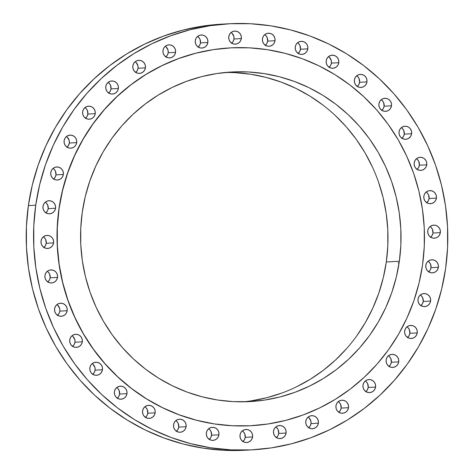 <?xml version="1.0" encoding="UTF-8"?>
<svg xmlns="http://www.w3.org/2000/svg" width="474" height="474" viewBox="0 0 474 474"><rect width="100%" height="100%" fill="white"/><g stroke="black" fill="none" stroke-linecap="round" stroke-linejoin="round"><path stroke-width="0.71" d="M329.11 67.255A6.541 6.352 86.8 0 0 331.421 63.107L338.78 62.698A6.541 6.352 -93.2 0 1 332.861 68.262A6.541 6.352 -93.2 0 1 326.213 60.761L326.343 63.309L327.404 65.619L329.246 67.338L331.581 68.203L334.051 68.078L336.291 66.994L337.95 65.104L338.78 62.698L338.655 60.151L337.595 57.846L335.752 56.128L333.418 55.262L330.947 55.387L328.707 56.471L327.048 58.361L326.213 60.761A6.541 6.352 -93.2 0 1 332.138 55.197A6.541 6.352 -93.2 0 1 338.78 62.698L331.421 63.107L330.591 65.513L328.926 67.397M357.283 86.434A6.541 6.352 86.8 0 0 359.594 82.292L366.953 81.883A6.541 6.352 -93.2 0 1 361.034 87.447A6.541 6.352 -93.2 0 1 354.386 79.946L354.516 82.494L355.577 84.799L357.414 86.517L359.748 87.382L362.225 87.257L364.465 86.173L366.124 84.283L366.953 81.883L366.829 79.336L365.768 77.025L363.925 75.307L361.591 74.442L359.12 74.566L356.881 75.65L355.216 77.54L354.386 79.946A6.541 6.352 -93.2 0 1 360.311 74.382A6.541 6.352 -93.2 0 1 366.953 81.883L359.594 82.292L358.765 84.692L357.1 86.582M381.813 110.353A6.541 6.352 86.8 0 0 384.118 106.206L391.483 105.803A6.541 6.352 -93.2 0 1 385.558 111.36A6.541 6.352 -93.2 0 1 378.916 103.859L379.04 106.413L380.107 108.718L381.943 110.436L384.278 111.301L386.754 111.177L388.988 110.092L390.653 108.202L391.483 105.803L391.358 103.249L390.292 100.944L388.455 99.226L386.12 98.361L383.644 98.485L381.404 99.57L379.745 101.46L378.916 103.859A6.541 6.352 -93.2 0 1 384.835 98.302A6.541 6.352 -93.2 0 1 391.483 105.803L384.118 106.206L383.288 108.611L381.629 110.495M401.946 138.278A6.541 6.352 86.8 0 0 404.257 134.136L411.616 133.727A6.541 6.352 -93.2 0 1 405.697 139.291A6.541 6.352 -93.2 0 1 399.049 131.79L399.173 134.338L400.24 136.648L402.076 138.367L404.411 139.226L406.888 139.107L409.127 138.017L410.786 136.127L411.616 133.727L411.491 131.18L410.425 128.869L408.588 127.151L406.254 126.291L403.777 126.41L401.543 127.5L399.878 129.384L399.049 131.79A6.541 6.352 -93.2 0 1 404.974 126.226A6.541 6.352 -93.2 0 1 411.616 133.727L404.257 134.136L403.421 136.536L401.762 138.426M417.079 169.366A6.541 6.352 86.8 0 0 419.389 165.225L426.748 164.816A6.541 6.352 -93.2 0 1 420.829 170.379A6.541 6.352 -93.2 0 1 414.181 162.878L414.306 165.426L415.372 167.737L417.209 169.455L419.543 170.314L422.02 170.196L424.26 169.105L425.919 167.215L426.748 164.816L426.624 162.268L425.557 159.957L423.72 158.239L421.386 157.38L418.909 157.498L416.676 158.589L415.011 160.479L414.181 162.878A6.541 6.352 -93.2 0 1 420.106 157.315A6.541 6.352 -93.2 0 1 426.748 164.816L419.389 165.225L418.554 167.624L416.895 169.514M426.748 202.676A6.541 6.352 86.8 0 0 429.059 198.529L436.418 198.12A6.541 6.352 -93.2 0 1 430.499 203.684A6.541 6.352 -93.2 0 1 423.851 196.183L423.981 198.73L425.042 201.041L426.878 202.759L429.213 203.619L431.69 203.5L433.929 202.41L435.588 200.526L436.418 198.12L436.293 195.572L435.233 193.262L433.39 191.549L431.056 190.684L428.585 190.803L426.345 191.893L424.68 193.783L423.851 196.183A6.541 6.352 -93.2 0 1 429.776 190.619A6.541 6.352 -93.2 0 1 436.418 198.12L429.059 198.529L428.223 200.929L426.564 202.819M430.665 237.184A6.541 6.352 86.8 0 0 432.969 233.042L440.334 232.633A6.541 6.352 -93.2 0 1 434.409 238.191A6.541 6.352 -93.2 0 1 427.767 230.69L427.892 233.244L428.958 235.548L430.795 237.267L433.129 238.132L435.606 238.007L437.84 236.923L439.505 235.033L440.334 232.633L440.21 230.08L439.143 227.775L437.306 226.057L434.972 225.191L432.495 225.316L430.256 226.4L428.597 228.29L427.767 230.69A6.541 6.352 -93.2 0 1 433.686 225.132A6.541 6.352 -93.2 0 1 440.334 232.633L432.969 233.042L432.14 235.442L430.481 237.332M428.703 271.851A6.541 6.352 86.8 0 0 431.008 267.703L438.373 267.295A6.541 6.352 -93.2 0 1 432.448 272.858A6.541 6.352 -93.2 0 1 425.806 265.357L425.93 267.905L426.991 270.216L428.834 271.934L431.168 272.799L433.639 272.674L435.879 271.59L437.538 269.7L438.373 267.295L438.243 264.747L437.182 262.442L435.345 260.724L433.011 259.859L430.534 259.983L428.295 261.067L426.636 262.957L425.806 265.357A6.541 6.352 -93.2 0 1 431.725 259.793A6.541 6.352 -93.2 0 1 438.373 267.295L431.008 267.703L430.179 270.109L428.52 271.993M420.924 305.617A6.541 6.352 86.8 0 0 423.229 301.476L430.593 301.067A6.541 6.352 -93.2 0 1 424.674 306.631A6.541 6.352 -93.2 0 1 418.027 299.13L418.151 301.677L419.217 303.982L421.054 305.7L423.389 306.565L425.865 306.441L428.099 305.357L429.764 303.467L430.593 301.067L430.469 298.519L429.403 296.209L427.566 294.49L425.231 293.625L422.755 293.75L420.515 294.834L418.856 296.724L418.027 299.13A6.541 6.352 -93.2 0 1 423.946 293.566A6.541 6.352 -93.2 0 1 430.593 301.067L423.229 301.476L422.399 303.875L420.74 305.766M407.563 337.464A6.541 6.352 86.8 0 0 409.874 333.317L417.239 332.914A6.541 6.352 -93.2 0 1 411.314 338.472A6.541 6.352 -93.2 0 1 404.672 330.971L404.796 333.524L405.857 335.829L407.699 337.547L410.034 338.412L412.504 338.288L414.744 337.204L416.403 335.314L417.239 332.914L417.108 330.36L416.048 328.055L414.205 326.337L411.87 325.472L409.4 325.597L407.16 326.681L405.501 328.571L404.672 330.971A6.541 6.352 -93.2 0 1 410.591 325.413A6.541 6.352 -93.2 0 1 417.239 332.914L409.874 333.317L409.044 335.722L407.379 337.606M389.036 366.42A6.541 6.352 86.8 0 0 391.34 362.272L398.705 361.863A6.541 6.352 -93.2 0 1 392.786 367.427A6.541 6.352 -93.2 0 1 386.138 359.926L386.263 362.474L387.329 364.784L389.166 366.503L391.5 367.362L393.977 367.243L396.217 366.153L397.876 364.269L398.705 361.863L398.581 359.316L397.514 357.005L395.677 355.293L393.343 354.428L390.866 354.546L388.633 355.636L386.968 357.526L386.138 359.926A6.541 6.352 -93.2 0 1 392.057 354.362A6.541 6.352 -93.2 0 1 398.705 361.863L391.34 362.272L390.511 364.672L388.852 366.562M365.892 391.601A6.541 6.352 86.8 0 0 368.203 387.454L375.562 387.051A6.541 6.352 -93.2 0 1 369.643 392.608A6.541 6.352 -93.2 0 1 362.995 385.107L363.125 387.661L364.186 389.966L366.023 391.684L368.357 392.549L370.834 392.425L373.074 391.34L374.733 389.45L375.562 387.051L375.438 384.497L374.377 382.192L372.534 380.474L370.2 379.609L367.729 379.733L365.49 380.818L363.825 382.708L362.995 385.107A6.541 6.352 -93.2 0 1 368.92 379.55A6.541 6.352 -93.2 0 1 375.562 387.051L368.203 387.454L367.374 389.859L365.709 391.749M338.845 412.25A6.541 6.352 86.8 0 0 341.156 408.102L348.514 407.699A6.541 6.352 -93.2 0 1 342.595 413.257A6.541 6.352 -93.2 0 1 335.947 405.756L336.072 408.31L337.138 410.614L338.975 412.333L341.31 413.198L343.786 413.073L346.026 411.989L347.685 410.099L348.514 407.699L348.39 405.146L347.324 402.841L345.487 401.123L343.152 400.257L340.676 400.382L338.442 401.466L336.777 403.356L335.947 405.756A6.541 6.352 -93.2 0 1 341.873 400.198A6.541 6.352 -93.2 0 1 348.514 407.699L341.156 408.102L340.32 410.508L338.661 412.392M308.71 427.732A6.541 6.352 86.8 0 0 311.021 423.59L318.38 423.181A6.541 6.352 -93.2 0 1 312.461 428.745A6.541 6.352 -93.2 0 1 305.813 421.244L305.937 423.792L307.004 426.102L308.841 427.815L311.175 428.68L313.652 428.561L315.891 427.471L317.55 425.581L318.38 423.181L318.255 420.634L317.189 418.323L315.352 416.605L313.018 415.739L310.541 415.864L308.307 416.954L306.642 418.838L305.813 421.244A6.541 6.352 -93.2 0 1 311.738 415.68A6.541 6.352 -93.2 0 1 318.38 423.181L311.021 423.59L310.186 425.99L308.527 427.88M276.407 437.585A6.541 6.352 86.8 0 0 278.712 433.437L286.077 433.029A6.541 6.352 -93.2 0 1 280.158 438.592A6.541 6.352 -93.2 0 1 273.51 431.091L273.634 433.639L274.701 435.95L276.538 437.668L278.872 438.533L281.349 438.409L283.582 437.324L285.247 435.434L286.077 433.029L285.952 430.481L284.886 428.176L283.049 426.458L280.715 425.593L278.238 425.717L275.998 426.801L274.339 428.692L273.51 431.091A6.541 6.352 -93.2 0 1 279.429 425.528A6.541 6.352 -93.2 0 1 286.077 433.029L278.712 433.437L277.882 435.843L276.224 437.727M242.913 441.501A6.541 6.352 86.8 0 0 245.224 437.354L252.583 436.951A6.541 6.352 -93.2 0 1 246.664 442.509A6.541 6.352 -93.2 0 1 240.016 435.008L240.14 437.561L241.207 439.866L243.043 441.584L245.378 442.449L247.855 442.325L250.094 441.241L251.753 439.351L252.583 436.951L252.458 434.397L251.392 432.092L249.555 430.374L247.221 429.509L244.744 429.634L242.51 430.718L240.845 432.608L240.016 435.008A6.541 6.352 -93.2 0 1 245.941 429.45A6.541 6.352 -93.2 0 1 252.583 436.951L245.224 437.354L244.388 439.759L242.729 441.649M209.253 439.368A6.541 6.352 86.8 0 0 211.558 435.221L218.923 434.812A6.541 6.352 -93.2 0 1 212.998 440.376A6.541 6.352 -93.2 0 1 206.356 432.875L206.48 435.422L207.541 437.733L209.384 439.451L211.718 440.316L214.189 440.192L216.428 439.102L218.087 437.218L218.923 434.812L218.792 432.264L217.732 429.954L215.895 428.241L213.561 427.376L211.084 427.495L208.844 428.585L207.185 430.475L206.356 432.875A6.541 6.352 -93.2 0 1 212.275 427.311A6.541 6.352 -93.2 0 1 218.923 434.812L211.558 435.221L210.729 437.626L209.07 439.511M176.441 431.245A6.541 6.352 86.8 0 0 178.745 427.098L186.11 426.695A6.541 6.352 -93.2 0 1 180.185 432.252A6.541 6.352 -93.2 0 1 173.543 424.751L173.668 427.305L174.734 429.61L176.571 431.328L178.905 432.193L181.382 432.069L183.616 430.985L185.281 429.094L186.11 426.695L185.986 424.141L184.919 421.836L183.083 420.118L180.748 419.253L178.271 419.377L176.032 420.462L174.373 422.352L173.543 424.751A6.541 6.352 -93.2 0 1 179.462 419.194A6.541 6.352 -93.2 0 1 186.11 426.695L178.745 427.098L177.916 429.503L176.257 431.393M145.477 417.381A6.541 6.352 86.8 0 0 147.787 413.239L155.146 412.83A6.541 6.352 -93.2 0 1 149.227 418.394A6.541 6.352 -93.2 0 1 142.579 410.893L142.704 413.441L143.77 415.751L145.607 417.464L147.941 418.329L150.418 418.21L152.658 417.12L154.317 415.23L155.146 412.83L155.022 410.283L153.955 407.972L152.118 406.254L149.784 405.394L147.307 405.513L145.074 406.603L143.409 408.487L142.579 410.893A6.541 6.352 -93.2 0 1 148.504 405.329A6.541 6.352 -93.2 0 1 155.146 412.83L147.787 413.239L146.952 415.639L145.293 417.529M117.303 398.201A6.541 6.352 86.8 0 0 119.614 394.054L126.973 393.651A6.541 6.352 -93.2 0 1 121.054 399.209A6.541 6.352 -93.2 0 1 114.406 391.708L114.536 394.261L115.597 396.566L117.433 398.284L119.768 399.149L122.245 399.025L124.484 397.941L126.143 396.051L126.973 393.651L126.848 391.097L125.788 388.793L123.945 387.074L121.611 386.209L119.14 386.334L116.9 387.418L115.235 389.308L114.406 391.708A6.541 6.352 -93.2 0 1 120.331 386.15A6.541 6.352 -93.2 0 1 126.973 393.651L119.614 394.054L118.784 396.46L117.119 398.35M92.78 374.282A6.541 6.352 86.8 0 0 95.084 370.141L102.449 369.732A6.541 6.352 -93.2 0 1 96.524 375.295A6.541 6.352 -93.2 0 1 89.882 367.794L90.007 370.342L91.073 372.653L92.91 374.365L95.244 375.23L97.721 375.112L99.955 374.022L101.62 372.131L102.449 369.732L102.325 367.184L101.258 364.873L99.422 363.155L97.087 362.29L94.61 362.414L92.371 363.505L90.712 365.389L89.882 367.794A6.541 6.352 -93.2 0 1 95.801 362.231A6.541 6.352 -93.2 0 1 102.449 369.732L95.084 370.141L94.255 372.54L92.596 374.43M72.641 346.358A6.541 6.352 86.8 0 0 74.951 342.21L82.31 341.801A6.541 6.352 -93.2 0 1 76.391 347.365A6.541 6.352 -93.2 0 1 69.743 339.864L69.874 342.412L70.934 344.722L72.777 346.441L75.111 347.306L77.582 347.181L79.822 346.091L81.481 344.207L82.31 341.801L82.186 339.254L81.125 336.943L79.282 335.231L76.948 334.366L74.477 334.484L72.238 335.574L70.579 337.464L69.743 339.864A6.541 6.352 -93.2 0 1 75.668 334.3A6.541 6.352 -93.2 0 1 82.31 341.801L74.951 342.21L74.122 344.616L72.457 346.5M57.508 315.269A6.541 6.352 86.8 0 0 59.819 311.122L67.178 310.713A6.541 6.352 -93.2 0 1 61.259 316.276A6.541 6.352 -93.2 0 1 54.611 308.775L54.741 311.323L55.802 313.634L57.644 315.352L59.979 316.211L62.45 316.093L64.689 315.003L66.348 313.118L67.178 310.713L67.053 308.165L65.993 305.854L64.15 304.142L61.816 303.277L59.345 303.396L57.105 304.486L55.446 306.376L54.611 308.775A6.541 6.352 -93.2 0 1 60.536 303.212A6.541 6.352 -93.2 0 1 67.178 310.713L59.819 311.122L58.989 313.521L57.324 315.411M47.838 281.959A6.541 6.352 86.8 0 0 50.149 277.817L57.508 277.409A6.541 6.352 -93.2 0 1 51.589 282.972A6.541 6.352 -93.2 0 1 44.941 275.471L45.071 278.019L46.132 280.33L47.969 282.048L50.303 282.907L52.78 282.788L55.02 281.698L56.679 279.814L57.508 277.409L57.384 274.861L56.323 272.55L54.48 270.832L52.146 269.973L49.675 270.091L47.436 271.181L45.777 273.071L44.941 275.471A6.541 6.352 -93.2 0 1 50.866 269.907A6.541 6.352 -93.2 0 1 57.508 277.409L50.149 277.817L49.32 280.217L47.655 282.107M43.928 247.452A6.541 6.352 86.8 0 0 46.233 243.31L53.598 242.901A6.541 6.352 -93.2 0 1 47.673 248.459A6.541 6.352 -93.2 0 1 41.031 240.958L41.155 243.512L42.222 245.816L44.058 247.535L46.393 248.4L48.869 248.275L51.103 247.191L52.768 245.301L53.598 242.901L53.473 240.348L52.407 238.043L50.57 236.325L48.235 235.459L45.759 235.584L43.519 236.668L41.86 238.558L41.031 240.958A6.541 6.352 -93.2 0 1 46.95 235.4A6.541 6.352 -93.2 0 1 53.598 242.901L46.233 243.31L45.403 245.71L43.744 247.6M45.889 212.785A6.541 6.352 86.8 0 0 48.194 208.643L55.559 208.234A6.541 6.352 -93.2 0 1 49.64 213.798A6.541 6.352 -93.2 0 1 42.992 206.297L43.116 208.844L44.183 211.155L46.019 212.867L48.354 213.733L50.831 213.614L53.064 212.524L54.729 210.634L55.559 208.234L55.434 205.686L54.368 203.376L52.531 201.657L50.197 200.798L47.72 200.917L45.48 202.007L43.821 203.891L42.992 206.297A6.541 6.352 -93.2 0 1 48.911 200.733A6.541 6.352 -93.2 0 1 55.559 208.234L48.194 208.643L47.364 211.043L45.705 212.933M53.669 179.018A6.541 6.352 86.8 0 0 55.973 174.87L63.338 174.468A6.541 6.352 -93.2 0 1 57.413 180.025A6.541 6.352 -93.2 0 1 50.771 172.524L50.896 175.078L51.956 177.383L53.799 179.101L56.133 179.966L58.604 179.842L60.844 178.757L62.503 176.867L63.338 174.468L63.208 171.914L62.147 169.609L60.311 167.891L57.976 167.026L55.499 167.15L53.26 168.234L51.601 170.125L50.771 172.524A6.541 6.352 -93.2 0 1 56.69 166.967A6.541 6.352 -93.2 0 1 63.338 174.468L55.973 174.87L55.144 177.276L53.485 179.166M67.024 147.171A6.541 6.352 86.8 0 0 69.328 143.03L76.693 142.621A6.541 6.352 -93.2 0 1 70.774 148.184A6.541 6.352 -93.2 0 1 64.126 140.683L64.251 143.231L65.317 145.542L67.154 147.254L69.488 148.119L71.965 148.001L74.205 146.91L75.864 145.02L76.693 142.621L76.569 140.073L75.502 137.762L73.666 136.044L71.331 135.185L68.854 135.303L66.621 136.393L64.956 138.278L64.126 140.683A6.541 6.352 -93.2 0 1 70.045 135.12A6.541 6.352 -93.2 0 1 76.693 142.621L69.328 143.03L68.499 145.429L66.84 147.319M85.551 118.216A6.541 6.352 86.8 0 0 87.862 114.074L95.227 113.665A6.541 6.352 -93.2 0 1 89.302 119.229A6.541 6.352 -93.2 0 1 82.66 111.728L82.784 114.275L83.845 116.586L85.687 118.304L88.022 119.164L90.493 119.045L92.732 117.955L94.391 116.065L95.227 113.665L95.096 111.117L94.036 108.807L92.193 107.088L89.859 106.229L87.388 106.348L85.148 107.438L83.489 109.328L82.66 111.728A6.541 6.352 -93.2 0 1 88.579 106.164A6.541 6.352 -93.2 0 1 95.227 113.665L87.862 114.074L87.032 116.474L85.367 118.364M108.694 93.034A6.541 6.352 86.8 0 0 111.005 88.893L118.364 88.484A6.541 6.352 -93.2 0 1 112.445 94.048A6.541 6.352 -93.2 0 1 105.797 86.546L105.927 89.094L106.988 91.399L108.824 93.117L111.159 93.982L113.636 93.858L115.875 92.774L117.534 90.884L118.364 88.484L118.239 85.936L117.179 83.625L115.336 81.907L113.002 81.042L110.531 81.167L108.291 82.251L106.626 84.141L105.797 86.546A6.541 6.352 -93.2 0 1 111.722 80.983A6.541 6.352 -93.2 0 1 118.364 88.484L111.005 88.893L110.175 91.292L108.51 93.182M135.742 72.386A6.541 6.352 86.8 0 0 138.053 68.244L145.417 67.835A6.541 6.352 -93.2 0 1 139.492 73.399A6.541 6.352 -93.2 0 1 132.844 65.898L132.975 68.446L134.035 70.756L135.878 72.469L138.212 73.334L140.683 73.215L142.923 72.125L144.582 70.235L145.417 67.835L145.287 65.288L144.226 62.977L142.384 61.259L140.049 60.399L137.578 60.518L135.339 61.608L133.68 63.492L132.844 65.898A6.541 6.352 -93.2 0 1 138.769 60.334A6.541 6.352 -93.2 0 1 145.417 67.835L138.053 68.244L137.223 70.644L135.558 72.534M165.876 56.904A6.541 6.352 86.8 0 0 168.187 52.756L175.546 52.353A6.541 6.352 -93.2 0 1 169.627 57.911A6.541 6.352 -93.2 0 1 162.979 50.41L163.109 52.964L164.17 55.268L166.013 56.987L168.347 57.852L170.818 57.727L173.057 56.643L174.716 54.753L175.546 52.353L175.421 49.8L174.361 47.495L172.518 45.777L170.184 44.912L167.713 45.036L165.473 46.12L163.814 48.01L162.979 50.41A6.541 6.352 -93.2 0 1 168.904 44.852A6.541 6.352 -93.2 0 1 175.546 52.353L168.187 52.756L167.358 55.162L165.693 57.046M198.185 47.05A6.541 6.352 86.8 0 0 200.49 42.909L207.855 42.5A6.541 6.352 -93.2 0 1 201.93 48.064A6.541 6.352 -93.2 0 1 195.288 40.563L195.412 43.11L196.473 45.421L198.316 47.133L200.65 47.998L203.121 47.88L205.361 46.79L207.019 44.9L207.855 42.5L207.725 39.952L206.664 37.642L204.827 35.923L202.493 35.064L200.016 35.183L197.777 36.273L196.118 38.157L195.288 40.563A6.541 6.352 -93.2 0 1 201.207 34.999A6.541 6.352 -93.2 0 1 207.855 42.5L200.49 42.909L199.661 45.308L198.002 47.199M231.673 43.134A6.541 6.352 86.8 0 0 233.984 38.992L241.343 38.584A6.541 6.352 -93.2 0 1 235.424 44.147A6.541 6.352 -93.2 0 1 228.776 36.646L228.906 39.194L229.967 41.499L231.81 43.217L234.144 44.082L236.615 43.958L238.855 42.873L240.514 40.983L241.343 38.584L241.219 36.036L240.158 33.725L238.315 32.007L235.981 31.142L233.51 31.266L231.271 32.351L229.612 34.241L228.776 36.646A6.541 6.352 -93.2 0 1 234.701 31.083A6.541 6.352 -93.2 0 1 241.343 38.584L233.984 38.992L233.155 41.392L231.49 43.282M298.152 53.39A6.541 6.352 86.8 0 0 300.457 49.249L307.822 48.84A6.541 6.352 -93.2 0 1 301.897 54.403A6.541 6.352 -93.2 0 1 295.255 46.902L295.379 49.45L296.446 51.761L298.282 53.473L300.617 54.338L303.093 54.214L305.327 53.129L306.992 51.239L307.822 48.84L307.697 46.292L306.631 43.981L304.794 42.263L302.459 41.398L299.983 41.522L297.743 42.607L296.084 44.497L295.255 46.902A6.541 6.352 -93.2 0 1 301.174 41.339A6.541 6.352 -93.2 0 1 307.822 48.84L300.457 49.249L299.627 51.648L297.968 53.538M265.339 45.267A6.541 6.352 86.8 0 0 267.644 41.125L275.009 40.717A6.541 6.352 -93.2 0 1 269.09 46.28A6.541 6.352 -93.2 0 1 262.442 38.779L262.566 41.327L263.633 43.638L265.47 45.35L267.804 46.215L270.281 46.096L272.52 45.006L274.179 43.116L275.009 40.717L274.884 38.169L273.818 35.858L271.981 34.14L269.647 33.281L267.17 33.399L264.93 34.489L263.271 36.374L262.442 38.779A6.541 6.352 -93.2 0 1 268.361 33.216A6.541 6.352 -93.2 0 1 275.009 40.717L267.644 41.125L266.815 43.525L265.156 45.415M399.102 262.886L398.065 262.809L399.102 262.886M422.541 264.83L419.057 283.031L413.855 300.794L406.988 317.936L398.516 334.294L388.532 349.717L377.12 364.05L364.393 377.156L350.482 388.917L335.515 399.203L319.63 407.93L302.987 415.011L285.751 420.373L268.077 423.969L250.142 425.759L232.118 425.735L214.177 423.886L196.491 420.237L179.231 414.821L162.564 407.687L146.65 398.912L131.648 388.573L117.694 376.777L104.926 363.629L93.467 349.261L83.424 333.809L74.898 317.42L67.972 300.255L62.704 282.48L59.161 264.267L57.36 245.787L57.33 227.224L59.06 208.75A189.203 183.663 -93.2 0 1 230.34 47.874A189.203 183.663 -93.2 0 1 422.541 264.83A189.203 183.663 -93.2 0 1 251.261 425.705A189.203 183.663 -93.2 0 1 59.06 208.75L62.55 190.548L67.752 172.785L74.619 155.644L83.086 139.285L93.076 123.862L104.487 109.53L117.208 96.423L131.12 84.662L146.093 74.371L161.972 65.643L178.615 58.569L195.857 53.206L213.525 49.61L231.46 47.815L249.49 47.844L267.431 49.693L285.117 53.343L302.376 58.758L319.038 65.886L334.952 74.667L349.954 85L363.914 96.803L376.682 109.95L388.141 124.318L398.184 139.771L406.704 156.159L413.636 173.324L418.898 191.099L422.447 209.312L424.242 227.793L424.277 246.356L422.541 264.83M250.023 425.771L231.993 425.741L214.052 423.892L196.366 420.242L179.107 414.827L162.446 407.699L146.531 398.918L131.529 388.585L117.57 376.783L104.801 363.635L93.342 349.267L83.3 333.815L74.779 317.426L67.847 300.261L62.586 282.492L59.037 264.273L57.241 245.793L57.206 227.23L58.942 208.756L62.426 190.554L67.628 172.797L74.495 155.65L82.968 139.291L92.951 123.868L104.363 109.535L117.09 96.429L131.002 84.674L145.968 74.382L161.853 65.655L178.497 58.575L195.732 53.212L213.407 49.616L230.269 47.88A189.203 183.663 86.8 0 0 230.222 47.88A189.203 183.663 86.8 0 0 58.942 208.756L58.942 208.756A189.203 183.663 86.8 0 0 251.143 425.711A189.203 183.663 86.8 0 0 251.19 425.705M243.399 401.81A165.047 160.218 86.8 0 0 386.304 261.974L399.339 261.251A165.047 160.218 -93.2 0 1 249.928 401.585A165.047 160.218 -93.2 0 1 82.263 212.328A165.047 160.218 -93.2 0 1 231.679 71.995A165.047 160.218 -93.2 0 1 399.339 261.251L386.304 261.974L383.265 277.853L378.726 293.341L372.736 308.296L365.347 322.569L356.638 336.019M445.619 268.414L445.619 268.414A213.359 207.108 -93.2 0 1 252.476 449.826A213.359 207.108 -93.2 0 1 35.74 205.177A213.359 207.108 -93.2 0 1 228.889 23.765A213.359 207.108 -93.2 0 1 445.619 268.414L441.691 288.944L435.825 308.971L428.081 328.298L418.53 346.749L407.267 364.139L394.398 380.302L380.053 395.085L364.364 408.339L347.483 419.946L329.572 429.788L310.808 437.769L291.368 443.818L271.436 447.871L251.214 449.891L230.885 449.862L210.652 447.776L190.714 443.664L171.25 437.555L152.456 429.515L134.515 419.614L117.593 407.96L101.857 394.652L87.459 379.828L74.537 363.623L63.214 346.198L53.598 327.718L45.788 308.367L39.852 288.322L35.852 267.78L33.82 246.942L33.784 226.009L35.74 205.177L28.381 205.586L35.74 205.177L39.674 184.647L45.54 164.626L53.284 145.293L62.835 126.842L74.092 109.453L86.961 93.289L101.312 78.506L117.001 65.252L133.881 53.645L151.787 43.804L170.557 35.823L189.997 29.773L209.923 25.72L230.151 23.7L250.473 23.73L270.707 25.815L290.651 29.927L310.115 36.036L328.909 44.076L346.849 53.977L363.771 65.631L379.508 78.939L393.906 93.763L406.828 109.968L418.151 127.393L427.767 145.874L435.576 165.225L441.513 185.269L445.513 205.811L447.539 226.649L447.58 247.582L445.619 268.414M228.889 23.765L221.524 24.174A213.359 207.108 86.8 0 0 28.381 205.586A213.359 207.108 86.8 0 0 245.111 450.235L252.476 449.826M221.577 24.168L202.564 26.129L182.632 30.182L163.192 36.231L144.428 44.212L126.517 54.054L109.636 65.661L93.947 78.915L79.602 93.698L66.733 109.861L55.47 127.251L45.919 145.702L38.175 165.029L32.309 185.056L28.381 205.586L26.42 226.418L26.461 247.351L28.487 268.189L32.487 288.731L38.424 308.775L46.233 328.126L55.849 346.607L67.172 364.032L80.094 380.237L94.492 395.061L110.229 408.369L127.151 420.023L145.091 429.924L163.886 437.964L183.349 444.073L203.293 448.185L223.527 450.27L245.177 450.229M329.394 57.301L331.296 60.559L331.421 63.107A6.541 6.352 86.8 0 0 328.523 56.619M357.568 76.48L359.043 78.53L359.594 82.292A6.541 6.352 86.8 0 0 356.697 75.799M382.091 100.399L383.573 102.449L384.118 106.206A6.541 6.352 86.8 0 0 381.22 99.718M402.225 128.324L403.706 130.38L404.257 134.136A6.541 6.352 86.8 0 0 401.36 127.642M417.357 159.412L418.838 161.468L419.389 165.225A6.541 6.352 86.8 0 0 416.492 158.731M427.033 192.722L428.508 194.773L429.059 198.529A6.541 6.352 86.8 0 0 426.162 192.041M430.943 227.23L432.424 229.28L432.969 233.042A6.541 6.352 86.8 0 0 430.072 226.548M428.982 261.897L430.463 263.947L431.008 267.703A6.541 6.352 86.8 0 0 428.111 261.215M421.202 295.663L422.684 297.713L423.229 301.476A6.541 6.352 86.8 0 0 420.331 294.982M407.847 327.51L409.329 329.56L409.874 333.317A6.541 6.352 86.8 0 0 406.976 326.829M389.314 356.466L390.795 358.516L391.34 362.272A6.541 6.352 86.8 0 0 388.449 355.784M366.177 381.647L367.652 383.697L368.203 387.454A6.541 6.352 86.8 0 0 365.306 380.966M339.123 402.296L340.605 404.346L341.156 408.102A6.541 6.352 86.8 0 0 338.258 401.614M308.989 417.778L310.891 421.036L311.021 423.59A6.541 6.352 86.8 0 0 308.124 417.096M276.686 427.631L278.167 429.681L278.712 433.437A6.541 6.352 86.8 0 0 275.815 426.95M243.192 431.547L244.673 433.597L245.224 437.354A6.541 6.352 86.8 0 0 242.327 430.866M209.532 429.414L211.013 431.464L211.558 435.221A6.541 6.352 86.8 0 0 208.661 428.733M176.719 421.291L178.2 423.341L178.745 427.098A6.541 6.352 86.8 0 0 175.848 420.61M145.755 407.427L147.236 409.483L147.787 413.239A6.541 6.352 86.8 0 0 144.89 406.745M117.588 388.247L119.063 390.298L119.614 394.054A6.541 6.352 86.8 0 0 116.717 387.566M93.058 364.328L94.96 367.587L95.084 370.141A6.541 6.352 86.8 0 0 92.187 363.647M72.925 336.404L74.827 339.662L74.951 342.21A6.541 6.352 86.8 0 0 72.054 335.722M57.792 305.315L59.694 308.574L59.819 311.122A6.541 6.352 86.8 0 0 56.921 304.634M48.123 272.005L49.598 274.061L50.149 277.817A6.541 6.352 86.8 0 0 47.252 271.324M44.206 237.498L45.688 239.548L46.233 243.31A6.541 6.352 86.8 0 0 43.335 236.816M46.168 202.831L47.649 204.887L48.194 208.643A6.541 6.352 86.8 0 0 45.297 202.149M53.947 169.064L55.428 171.114L55.973 174.87A6.541 6.352 86.8 0 0 53.076 168.383M67.302 137.217L69.204 140.476L69.328 143.03A6.541 6.352 86.8 0 0 66.437 136.536M85.835 108.262L87.317 110.318L87.862 114.074A6.541 6.352 86.8 0 0 84.965 107.58M108.979 83.08L110.454 85.13L111.005 88.893A6.541 6.352 86.8 0 0 108.108 82.399M136.026 62.432L137.928 65.69L138.053 68.244A6.541 6.352 86.8 0 0 135.155 61.75M166.161 46.95L168.063 50.208L168.187 52.756A6.541 6.352 86.8 0 0 165.29 46.268M198.464 37.096L199.945 39.152L200.49 42.909A6.541 6.352 86.8 0 0 197.593 36.415M231.958 33.18L233.86 36.439L233.984 38.992A6.541 6.352 86.8 0 0 231.087 32.499M298.43 43.436L299.912 45.486L300.457 49.249A6.541 6.352 86.8 0 0 297.559 42.755M265.618 35.313L267.099 37.369L267.644 41.125A6.541 6.352 86.8 0 0 264.747 34.632M346.684 348.526L335.58 359.962L323.446 370.218L310.387 379.194L296.534 386.808M282.018 392.982L266.975 397.662L251.558 400.797M235.341 72.688L250.995 74.3L266.424 77.481L281.479 82.209L296.019 88.425L309.895 96.086L322.99 105.104M335.159 115.395L346.298 126.866L356.294 139.397L365.057 152.877L372.493 167.174M378.536 182.146L383.128 197.652L386.221 213.543L387.791 229.659L387.821 245.858L386.304 261.974A165.047 160.218 86.8 0 0 225.168 72.492M82.263 212.328L80.752 228.444L80.776 244.637L82.346 260.759L85.444 276.65L90.036 292.156L96.08 307.128L103.516 321.419L112.273 334.899L122.268 347.436L133.407 358.907L145.583 369.199L158.672 378.216L172.554 385.872L187.088 392.093L202.143 396.821L217.572 400.003L233.226 401.614L248.951 401.638L264.593 400.074L280.01 396.939L295.053 392.259L309.569 386.085L323.422 378.471L336.481 369.495L348.615 359.239L359.719 347.803L369.673 335.302L378.382 321.846L385.771 307.573L391.761 292.624L396.3 277.13L399.339 261.251L400.856 245.135L400.826 228.936L399.256 212.82L396.163 196.929L391.571 181.423L385.528 166.451L378.092 152.16L369.329 138.675L359.333 126.143L348.194 114.672L336.025 104.381L322.93 95.363L309.054 87.708L294.514 81.487L279.459 76.758L264.03 73.577L248.382 71.965L232.657 71.941L217.009 73.506L201.592 76.64L186.555 81.321L172.038 87.494L158.18 95.108L145.121 104.084L132.987 114.341L121.889 125.776L111.935 138.278L103.219 151.733L95.831 166.007L89.841 180.955L85.302 196.449L82.263 212.328"/></g></svg>

